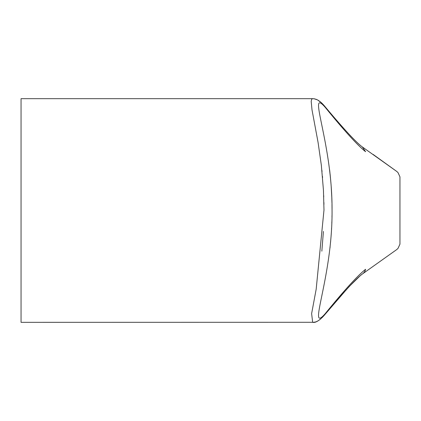 <?xml version="1.0" encoding="UTF-8"?>
<svg xmlns="http://www.w3.org/2000/svg" width="421" height="421" viewBox="0 0 421 421"><rect width="100%" height="100%" fill="white"/><g stroke="black" fill="none" stroke-linecap="round" stroke-linejoin="round"><path stroke-width="0.63" d="M323.907 105.297A8.131 7.615 -41.3 0 1 323.923 105.318C343.104 128.31 355.903 142.182 362.313 146.945L365.586 151.697C411.649 185.214 411.649 185.214 365.586 151.697C357.692 145.487 344.273 130.742 325.322 107.466C306.656 85.979 332.443 142.066 332.048 210.111C332.669 278.134 306.741 334.737 325.133 313.761A8.131 7.615 41.3 0 1 323.923 315.682A8.131 7.615 -138.7 0 1 323.681 315.945M322.06 317.666L323.923 315.682C343.104 292.69 355.903 278.818 362.313 274.055L362.313 274.055A8.131 8.073 -124.4 0 0 365.586 269.303C411.649 235.786 411.649 235.786 365.586 269.303C357.671 275.539 344.183 290.358 325.133 313.761M329.985 247.927L330.132 246.527M330.569 242.17L330.685 240.901M331.09 235.949L331.174 234.797M331.527 229.271L331.585 228.156M331.806 223.251L331.859 221.751M331.98 217.089L332.001 215.962M332.001 215.941L332.006 215.594M332.048 210.674L331.99 204.422M331.958 202.754L331.795 197.491M331.78 197.112L331.18 186.292M331.043 184.403L330.611 179.314M330.522 178.357L330.043 173.626M329.943 172.71L329.617 169.837M323.981 209.916L323.981 209.258M323.933 204.422L323.896 202.443M323.738 196.875L323.691 195.581M322.581 177.562L322.47 176.315M322.039 171.715L321.997 171.326M321.96 170.942L321.928 170.605M321.923 170.573L321.886 170.237M21.05 98.672L312.671 98.672L21.05 98.672L21.05 322.328L313.64 322.281M325.322 107.466L324.149 105.576L321.57 102.866L317.466 99.872L314.187 98.793L312.556 98.677L311.708 99.214L311.187 101.308L311.998 109.786L318.108 142.614L321.355 165.358L323.46 190.429L323.981 210.09L316.176 289.206L311.624 313.634L312.671 322.328C315.366 323.007 319.113 320.791 323.923 315.682L344.794 291.516M321.844 251.163L323.412 231.445M324.149 105.576L324.117 105.539C343.189 128.4 355.919 142.203 362.313 146.94L396.735 171.431L373.153 154.444M396.729 249.569L362.313 274.055L396.735 249.569L398.008 248.395L399.95 244.154L399.95 176.846L398.008 172.605L396.735 171.431M323.923 105.318L323.002 104.303M322.502 103.782L321.102 102.435M320.318 101.761L319.586 101.193M318.86 100.687L318.523 100.466M317.976 100.145L317.45 99.861M316.555 99.456L315.761 99.167M315.013 98.956L314.534 98.851M314.182 98.788L313.634 98.719M313.145 98.682L312.698 98.672M313.919 322.249L314.313 322.186M314.834 322.086L315.555 321.897M316.387 321.612L317.281 321.223M317.802 320.949L318.444 320.581M318.776 320.37L319.502 319.871M320.218 319.318L321.018 318.639M361.955 274.308L361.139 274.908M360.85 275.129L349.425 286.306M349.062 286.712L345.173 291.085"/></g></svg>
